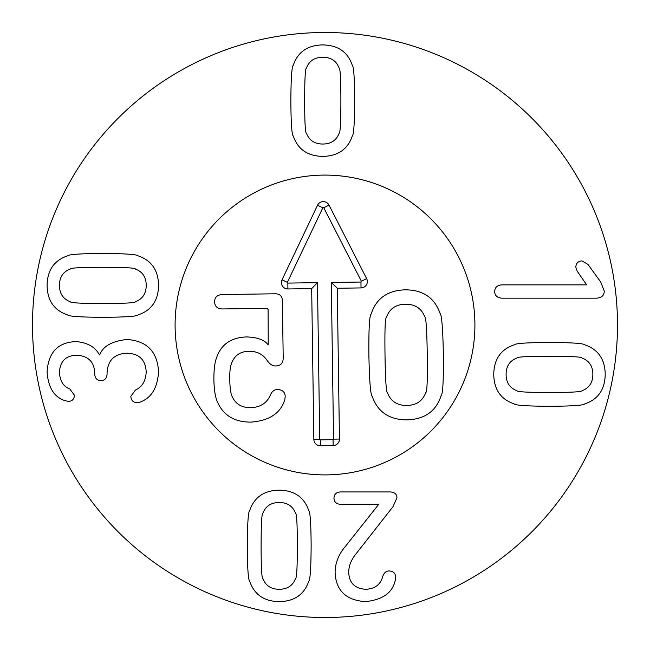 <?xml version="1.0" encoding="UTF-8"?>
<svg xmlns="http://www.w3.org/2000/svg" width="650" height="650" viewBox="0 0 650 650"><rect width="100%" height="100%" fill="white"/><g stroke="black" fill="none" stroke-linecap="round" stroke-linejoin="round"><path stroke-width="0.97" d="M306.451 133.25C309.173 140.4 314.608 143.991 322.774 144.032C330.939 143.991 336.383 140.4 339.105 133.25C340.283 133.079 340.876 122.192 340.884 100.596C340.876 79.105 340.283 68.258 339.105 68.047C336.383 60.889 330.939 57.297 322.774 57.265C314.608 57.297 309.173 60.889 306.451 68.047C305.264 68.258 304.671 79.105 304.671 100.596C304.671 122.192 305.264 133.079 306.451 133.25M352.292 135.972C347.758 149.329 337.919 156.138 322.774 156.382C307.637 156.138 297.798 149.329 293.264 135.972C291.793 134.81 290.989 123.021 290.851 100.596C290.989 78.276 291.793 66.519 293.264 65.325C297.798 51.959 307.637 45.159 322.774 44.915C337.919 45.159 347.758 51.959 352.292 65.325C353.762 66.519 354.559 78.276 354.697 100.596C354.559 123.021 353.762 134.81 352.292 135.972M295.547 513.297C292.825 506.147 287.381 502.548 279.216 502.515C271.05 502.548 265.606 506.147 262.892 513.297C261.706 513.467 261.113 524.347 261.113 545.951C261.113 567.442 261.706 578.289 262.892 578.5C265.606 585.65 271.05 589.249 279.216 589.282C287.381 589.249 292.825 585.65 295.547 578.5C296.725 578.289 297.318 567.442 297.326 545.951C297.318 524.347 296.725 513.467 295.547 513.297M249.697 510.575C254.239 497.209 264.079 490.409 279.216 490.165C294.361 490.409 304.2 497.209 308.734 510.575C310.204 511.729 311.001 523.526 311.139 545.951C311.001 568.262 310.204 580.019 308.734 581.222C304.2 594.587 294.361 601.388 279.216 601.632C264.079 601.388 254.239 594.587 249.697 581.222C248.235 580.019 247.431 568.262 247.293 545.951C247.431 523.526 248.235 511.729 249.697 510.575M340.446 491.944L390.471 491.944C394.729 492.294 396.89 494.244 396.963 497.802L392.982 506.699L356.143 553.694C351.227 559.699 348.749 565.906 348.717 572.325C349.131 582.928 354.786 588.583 365.666 589.282C374.952 588.9 380.673 584.537 382.834 576.201C384.126 572.707 386.181 570.968 389.009 570.968C393.266 571.139 395.501 573.194 395.704 577.143L395.395 579.548C392.998 592.483 382.947 599.844 365.251 601.632C345.849 600.202 335.806 590.395 335.108 572.219C335.213 562.867 338.731 554.149 345.678 546.057L378.755 504.294L340.446 504.294C336.326 504.051 334.165 501.995 333.954 498.119C334.165 494.244 336.326 492.188 340.446 491.944M126.847 339.503C146.77 340.787 157.341 351.504 158.559 371.629C157.552 387.961 151.304 398.149 139.831 402.196L136.898 402.716C133.128 402.399 131.105 400.278 130.829 396.329L135.436 390.049C142.236 386.945 145.827 380.843 146.209 371.735C145.446 359.702 139.027 353.527 126.953 353.21C114.327 353.803 107.697 360.401 107.071 372.994L107.071 374.043C106.827 378.259 104.764 380.461 100.896 380.632C97.021 380.461 94.965 378.259 94.721 374.043L94.721 373.1C94.331 361.896 88.294 355.932 76.611 355.201C65.723 355.582 60.003 361.343 59.442 372.466C59.971 381.054 63.424 386.563 69.81 389.009L74.409 395.184C74.206 399.124 72.248 401.18 68.551 401.359L65.203 400.725C54.283 397.312 48.246 387.749 47.093 372.052C48.279 352.406 57.907 342.257 75.985 341.591C87.425 342.534 95.241 346.962 99.426 354.884L99.743 354.884C102.887 346.263 111.922 341.136 126.847 339.503M135.436 301.714C142.586 298.992 146.177 293.548 146.209 285.391C146.177 277.225 142.586 271.781 135.436 269.059C135.265 267.881 124.378 267.288 102.773 267.28C81.291 267.288 70.436 267.881 70.224 269.059C63.074 271.781 59.483 277.225 59.442 285.391C59.483 293.548 63.074 298.992 70.224 301.714C70.436 302.9 81.291 303.493 102.773 303.493C124.378 303.493 135.265 302.9 135.436 301.714M138.149 255.873C151.515 260.406 158.316 270.246 158.559 285.391C158.316 300.527 151.515 310.367 138.149 314.901C136.996 316.371 125.206 317.176 102.773 317.314C80.462 317.176 68.705 316.371 67.502 314.901C54.145 310.367 47.336 300.527 47.093 285.391C47.336 270.246 54.145 260.406 67.502 255.873C68.705 254.402 80.462 253.606 102.773 253.467C125.206 253.606 136.996 254.402 138.149 255.873M501.8 298.171C497.201 297.789 494.829 295.596 494.683 291.582C494.829 287.463 497.201 285.228 501.8 284.879L586.682 284.879L577.054 270.961L575.803 267.085C576.079 263.217 578.175 261.162 582.083 260.91L587.941 264.371L600.608 281.848L604.273 291.054C604.167 295.449 601.616 297.822 596.627 298.171L501.8 298.171M516.872 358.044C509.722 360.766 506.131 366.202 506.098 374.368C506.131 382.533 509.722 387.977 516.872 390.699C517.043 391.877 527.93 392.47 549.526 392.478C571.017 392.47 581.864 391.877 582.083 390.699C589.233 387.977 592.824 382.533 592.857 374.368C592.824 366.202 589.233 360.766 582.083 358.044C581.864 356.858 571.017 356.265 549.526 356.265C527.93 356.265 517.043 356.858 516.872 358.044M514.15 403.886C500.793 399.352 493.992 389.512 493.748 374.368C493.992 359.231 500.793 349.391 514.15 344.858C515.312 343.387 527.101 342.582 549.526 342.444C571.846 342.582 583.602 343.387 584.805 344.858C598.163 349.391 604.963 359.231 605.215 374.368C604.963 389.512 598.163 399.352 584.805 403.886C583.602 405.356 571.846 406.152 549.526 406.291C527.101 406.152 515.312 405.356 514.15 403.886M617.5 325A292.5 292.5 0 0 1 178.75 578.313A292.5 292.5 0 0 1 178.75 71.687A292.5 292.5 0 0 1 617.5 325M175.094 325A149.906 149.906 0 0 1 399.953 195.179A149.906 149.906 0 0 1 399.953 454.821A149.906 149.906 0 0 1 175.094 325M427.253 354.486C426.887 329.42 426.018 316.769 424.629 316.542C421.338 308.246 414.928 304.143 405.405 304.241C395.882 304.419 389.594 308.701 386.539 317.094C385.166 317.363 384.654 330.029 385.011 355.095C385.377 380.291 386.254 392.982 387.636 393.161C390.926 401.456 397.337 405.551 406.859 405.462C416.39 405.283 422.671 400.993 425.726 392.608C427.107 392.389 427.611 379.681 427.253 354.486M443.373 354.25C443.593 380.421 442.853 394.184 441.155 395.558C436.093 411.223 424.726 419.323 407.071 419.868C389.407 419.835 377.812 412.067 372.296 396.557C370.565 395.233 369.428 381.485 368.891 355.322C368.68 329.29 369.411 315.567 371.109 314.137C376.171 298.48 387.538 290.371 405.194 289.835C422.866 289.868 434.452 297.635 439.969 313.146C441.707 314.519 442.837 328.226 443.373 354.25M285.22 396.467L284.781 399.766C280.459 413.384 269.132 420.834 250.786 422.118C233.854 422.118 222.519 414.879 216.775 400.384C215.036 395.566 214.078 388.7 213.907 379.787C213.809 370.224 214.646 363.009 216.409 358.134C220.967 344.394 231.164 337.326 247 336.936C257.546 337.35 264.623 340.015 268.239 344.931L268.092 309.4L266.979 308.311L222.292 308.961C217.319 308.742 214.76 306.377 214.614 301.868C214.63 297.342 217.124 294.905 222.081 294.556L275.438 293.784C279.833 293.881 282.149 296.132 282.376 300.519L283.205 357.906C283.156 363.074 280.711 365.755 275.868 365.95C272.74 366.161 269.823 364.325 267.118 360.457C262.998 354.291 257.051 351.244 249.283 351.309C240.321 351.276 234.357 355.436 231.384 363.781C230.173 366.933 229.637 372.19 229.783 379.559C229.889 386.929 230.531 392.251 231.725 395.525C234.975 403.626 241.256 407.688 250.583 407.713C260.349 407.331 266.963 403.081 270.424 394.973C271.96 391.365 274.341 389.537 277.55 389.496C282.441 389.748 285.001 392.072 285.22 396.467M175.11 327.161A149.906 149.906 0 0 1 398.076 194.106A149.906 149.906 0 0 1 401.814 453.724A149.906 149.906 0 0 1 175.11 327.161M311.675 288.624L287.918 288.966A6.394 6.394 0 0 1 282.043 279.817L317.533 205.262A6.394 6.394 0 0 1 329.006 205.099L366.632 278.598A6.394 6.394 0 0 1 361.034 287.918L337.269 288.259L339.446 439.059A6.394 6.394 0 0 1 333.141 445.551L320.344 445.738A6.394 6.394 0 0 1 313.852 439.433L311.675 288.624L317.468 282.661L319.727 439.343A0.52 0.52 0 0 0 320.255 439.855L333.052 439.676A0.52 0.52 0 0 0 333.564 439.148L331.305 282.466L360.945 282.035A0.52 0.52 0 0 0 361.4 281.279L323.773 207.773A0.52 0.52 0 0 0 322.847 207.789L287.349 282.344A0.52 0.52 0 0 0 287.828 283.091L317.468 282.661M337.269 288.259L331.305 282.466M287.918 288.966L287.828 283.091M313.852 439.433L319.727 439.343M320.344 445.738L320.255 439.855M333.141 445.551L333.052 439.676M339.446 439.059L333.564 439.148M361.034 287.918L360.945 282.035M366.632 278.598L361.4 281.279M329.006 205.099L323.773 207.773M317.533 205.262L322.847 207.789M282.043 279.817L287.349 282.344"/></g></svg>
